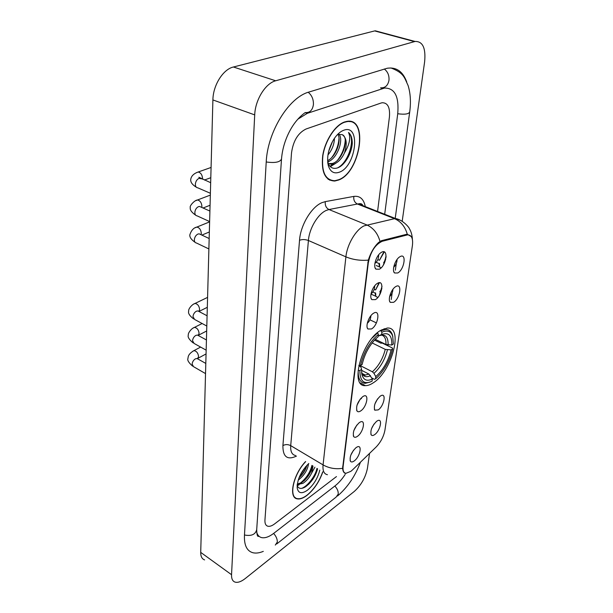 <?xml version="1.0" encoding="UTF-8"?>
<svg xmlns="http://www.w3.org/2000/svg" width="613" height="613" viewBox="0 0 613 613"><rect width="100%" height="100%" fill="white"/><g stroke="black" fill="none" stroke-linecap="round" stroke-linejoin="round"><path stroke-width="0.92" d="M373.417 382.719C391.998 371.164 403.752 326.606 387.286 328.039L380.566 330.415C361.601 341.066 349.395 387.148 365.448 385.638C367.861 385.669 370.513 384.696 373.417 382.719M380.206 396.167L380.811 395.791C386.65 392.305 384.121 405.975 378.252 409.882L374.804 410.197C373.486 405.783 375.286 401.101 380.206 396.167M374.865 404.067L377.57 398.871M395.806 286.562C402.534 282.348 400.12 298.746 393.569 302.324L390.335 302.378C387.508 300.155 391.033 289.436 395.5 286.754L395.806 286.562M389.615 296.592C391.684 294.6 392.787 292.171 392.925 289.313M400.067 256.648C406.879 252.602 404.381 269.597 397.745 272.984L394.588 272.984C391.63 270.785 394.964 259.874 399.5 257L400.067 256.648M393.684 267.237C395.914 265.123 397.04 262.525 397.063 259.468M376.627 421.3L377.424 420.794C383.002 417.599 380.412 430.632 374.735 434.571C373.194 435.682 372.037 435.812 371.256 434.954C370.053 430.709 371.846 426.158 376.627 421.3M371.532 428.663L373.991 424.073M359.272 422.633L360.046 422.15C366.007 418.694 363.509 432.203 357.479 436.31C355.816 437.49 354.567 437.605 353.724 436.648C352.467 432.234 354.314 427.56 359.272 422.633M353.839 430.594L356.85 425.047M362.666 396.703L363.218 396.358C369.47 392.581 367.057 406.771 360.812 410.856C359.18 411.967 357.938 412.059 357.088 411.124C355.701 406.519 357.555 401.714 362.666 396.703M356.996 405.193L360.214 399.086M373.593 313.212C380.612 308.707 378.382 325.089 371.532 328.951L367.953 329.005C365.164 326.614 368.827 316.017 373.394 313.335L373.593 313.212M367.287 323.304C369.585 321.273 370.796 318.729 370.911 315.672M377.508 283.298C384.619 278.969 382.313 295.956 375.371 299.634L371.861 299.627C368.942 297.244 372.39 286.486 377.026 283.604L377.508 283.298M371.003 293.956C373.486 291.811 374.719 289.106 374.704 285.834M381.57 252.249C388.788 248.104 386.389 265.736 379.347 269.207L375.93 269.138C372.865 266.778 376.091 255.843 380.796 252.74L381.57 252.249M374.872 263.49C377.531 261.222 378.78 258.357 378.619 254.878M355.992 447.689L356.965 447.076C362.651 443.912 360.084 456.792 354.26 460.915C352.567 462.156 351.303 462.294 350.483 461.336C349.341 457.091 351.172 452.547 355.992 447.689M350.812 455.122L353.563 450.172M352.467 469.941L350.866 471.336L345.947 473.297C343.64 472.914 342.69 470.692 343.104 466.623L368.29 262.962C370.581 251.698 375.256 244.464 382.305 241.261L407.553 234.871C411.599 234.925 413.216 238.495 412.403 245.591L384.933 430.142C383.7 436.517 380.78 442.126 376.167 446.977L352.467 469.941M382.006 286.401L379.478 295.129M386.113 256.395L383.393 264.931M305.565 461.551C293.121 474.454 288.133 497.948 297.343 498.875C300.048 499.35 303.228 498.216 306.883 495.465C313.994 489.641 319.312 481.795 322.829 471.918M338.637 180.015C360.291 172.491 368.888 117.244 346.943 121.359L344.483 121.979C335.027 125.198 324.997 140.653 322.699 155.717C321.12 172.192 325.135 180.628 334.759 181.034L338.637 180.015M350.061 121.681L349.471 121.274M295.091 497.472L294.7 497.45M330.415 180.145L329.679 180.168M345.87 473.474C344.016 473.259 342.928 471.543 342.598 468.317L368.306 260.127C370.75 252.556 374.198 246.664 378.642 242.426L381.577 240.656L406.105 234.427L407.308 234.289L411.246 236.549M306.025 129.014C298.025 132.96 293.183 140.944 291.504 152.982L264.946 520.016C264.755 523.563 265.751 525.648 267.927 526.245C269.789 526.628 272.026 525.847 274.624 523.885L336.476 476.577L274.624 523.885C272.026 525.847 269.789 526.628 267.927 526.245C265.751 525.648 264.755 523.563 264.946 520.016L291.504 152.982C293.183 140.944 298.025 132.96 306.025 129.014L380.941 103.061L306.025 129.014M377.577 211.454L389.416 116.999C390.19 107.451 387.768 102.7 382.152 102.746L380.941 103.061L382.152 102.746C387.768 102.7 390.19 107.451 389.416 116.999L377.577 211.454M328.476 179.479L329.181 179.548M305.68 461.62C293.32 474.362 288.317 497.733 297.466 498.645C300.14 499.112 303.282 497.994 306.898 495.273C313.979 489.48 319.25 481.672 322.722 471.857M308.538 463.712C307.672 469.987 304.217 475.473 298.179 480.163M306.937 465.259C305.726 469.849 303.075 474.056 298.983 477.864M314.929 467.175L311.657 473.075L312.998 466.018M311.657 473.075C309.473 477.473 306.584 480.891 302.991 483.328L297.221 484.554M312.301 465.596C311.557 472.025 308.04 477.68 301.749 482.561L297.29 484.025M308.791 463.489C301.113 471.136 297.244 479.266 297.167 487.864C298.24 493.373 301.657 494.155 307.412 490.216C313.58 485.036 317.71 478.332 319.802 470.102M297.121 485.603C298.592 488.875 301.381 489.281 305.504 486.806C311.565 482.278 315.588 476.263 317.58 468.769M316.952 468.393C315.534 475.772 307.78 486.201 301.642 488.377M311.956 465.39C310.086 472.569 306.063 478.607 299.887 483.519M297.887 484.737L297.159 485.082M305.581 466.761L299.711 476.132M317.419 469.428C315.979 474.753 312.998 479.764 308.477 484.446M312.048 467.696C310.599 472.248 308.002 476.562 304.247 480.638M299.129 484.783L297.167 485.711M306.898 465.298C305.466 469.52 303.021 473.543 299.558 477.351M327.909 179.057L328.599 179.18M344.452 122.286C335.089 125.473 325.166 140.768 322.898 155.679C321.335 171.977 325.311 180.329 334.836 180.728L338.667 179.724C360.099 172.276 368.612 117.604 346.889 121.673L344.452 122.286M334.453 138.3C334.231 144.377 332.07 149.932 327.963 154.951M332.583 141.335L328.652 151.426M338.958 134.193C344.077 139.588 337.104 159.28 327.786 161.748L327.671 161.778M337.801 134.239C341.801 139.925 336.177 156.828 327.61 160.606M327.725 162.322C329.556 167.303 332.683 169.203 337.096 168.031C344.537 165.954 351.87 153.204 352.291 143.005C352.214 138.063 350.95 134.561 348.498 132.477C350.981 137.527 349.625 144.362 344.437 153.005C347.379 143.902 346.651 137.787 342.261 134.668C349.563 137.473 342.882 160.683 332.438 163.479L328.223 163.625M344.437 153.005C341.732 158.698 338.253 162.384 333.993 164.054L331.978 164.453L328.139 163.426M342.261 134.668L338.338 134.37L337.196 134.868M339.426 172.169C356.276 166.345 361.111 123.343 343.648 130.285C340.008 131.688 336.644 134.814 333.556 139.672C328.3 148.867 326.56 157.549 328.338 165.709C330.369 171.939 334.062 174.084 339.426 172.169M349.372 121.589L348.759 121.236M348.498 132.477C355.632 137.733 349.257 161.87 337.725 167.809M345.249 140.025C344.828 147.335 342.307 154.024 337.671 160.077M333.449 164.215L329.917 166.261M339.012 138.109C338.575 145.197 336.146 151.679 331.725 157.556M331.763 142.883L329.035 149.97M335.625 163.349L330.346 166.682M329.587 160.951L327.763 162.437M375.271 339.303L385.96 344.491L391.822 345.027C392.067 335.426 388.657 331.932 381.6 334.545L381.922 332.2L380.527 330.445M374.512 340.1L380.88 343.196L382.328 343.111L392.381 347.985L392.657 348.889C389.914 360.36 384.68 369.923 376.972 377.57L375.501 378.849L375.8 376.627C383.248 369.9 388.351 360.988 391.117 349.9L385.271 349.372L372.114 342.935M360.015 365.486L372.405 371.792L373.968 373.348L375.8 376.627M382.282 330.192L382.06 329.564M361.54 369.386L361.992 374.849C363.624 380.175 367.08 381.547 372.375 378.964L372.068 381.186C364.015 384.895 359.946 381.332 359.877 370.49L361.54 369.386L361.003 367.202L358.804 365.463L360.513 365.486C363.624 352.329 369.593 341.97 378.42 334.407L377.585 332.913L372.405 337.809M392.856 336.736L392.412 334.92C391.209 331.273 388.964 329.449 385.684 329.449L381.087 330.714M375.501 378.849L374.428 379.324L371.83 377.991M391.822 345.027L393.37 344.016L392.711 336.238C390.925 331.158 387.332 329.809 381.922 332.2M378.42 334.407L378.098 336.759L375.508 339.066C368.896 346.077 364.451 354.513 362.183 364.398L360.513 365.486M391.117 349.9L392.657 348.889M381.6 334.545L378.236 335.97M359.877 370.49L358.191 370.467C357.961 378.658 360.321 382.941 365.279 383.317L370.421 381.968M372.375 378.964L368.965 374.099L361.517 370.29M361.448 398.626L360.865 398.32M378.014 297.251L377.945 297.251C376.183 297.221 375.263 295.826 375.187 293.075L372.85 292.018M379.003 282.754L375.6 289.926L374.214 289.305M379.424 282.731L375.6 289.926M375.807 294.761L375.554 292.868L375.187 293.075M379.792 291.842L381.884 288.493M381.064 267.912C379.738 267.391 379.064 265.935 379.041 263.536L376.19 262.31M383.914 251.813L379.462 260.272L377.853 259.583M384.29 251.943L379.462 260.272M379.708 265.49L379.401 263.337L379.041 263.536M383.631 262.701L385.638 259.628M386.037 257.483L385.592 257.291M384.688 214.266L397.707 113.957C399.216 96.586 394.818 87.958 384.52 88.065L307.266 113.351L297.933 119.129M256.663 532.069C257.468 535.118 259.107 536.957 261.567 537.601C265.008 538.329 269.115 536.881 273.881 533.241L335.112 485.818C338.683 483.013 342.039 479.213 345.188 474.424M402.189 221.301L424.625 61.806C425.928 48.029 422.74 41.247 415.055 41.454L275.681 80.786C265.46 83.291 255.215 99.873 254.709 114.884L231.545 574.703C231.407 578.81 232.611 581.293 235.154 582.135C237.928 582.848 241.338 581.614 245.384 578.434L354.322 491.411C361.21 485.151 365.593 477.42 367.455 468.209L369.539 453.398M381.355 32.42L374.643 30.918L233.423 67.001C223.055 69.277 213.04 85.276 212.895 99.934L200.719 552.382C200.681 556.466 201.976 558.972 204.612 559.907M406.756 82.058C402.948 71.537 396.435 66.932 387.209 68.25L308.96 92.042C288.807 97.306 267.391 132.155 266.203 162.276L244.449 535.44C244.081 545.202 246.847 550.949 252.755 552.696C255.797 553.47 259.314 553.026 263.306 551.363M294.96 497.702L295.374 497.702M406.81 235.009L405.653 234.541M382.305 241.261L381.156 240.786M368.29 262.962L367.777 262.739M343.104 466.623L342.659 466.363M296.477 456.095C287.336 460.371 282.808 456.869 282.907 445.613L299.527 240.281C302.263 239.262 305.228 239.331 308.408 240.503L290.715 445.636C290.355 451.482 291.957 454.777 295.512 455.513M299.527 240.281C300.493 225.201 311.465 206.88 321.963 202.665L325.319 201.616L353.854 196.405C359.938 195.639 363.754 199.041 365.294 206.612M379.991 241.376C377.754 233.354 373.332 227.86 366.743 224.91L328.989 209.539L326.315 210.405C317.971 213.86 309.251 228.457 308.408 240.503L345.901 256.855C347.05 244.602 355.931 229.553 364.122 225.852L395.37 218.481L400.427 220.305M368.306 260.127C360.314 260.809 352.85 259.713 345.901 256.855L323.074 464.899C329.051 468.248 335.564 469.382 342.598 468.317M361.256 203.815L361.532 205.125M407.308 234.289C405.139 226.641 400.848 221.423 394.435 218.634L357.417 204.014L328.989 209.539C326.101 207.976 324.875 205.332 325.319 201.616M327.442 474.7C324.016 474.071 322.561 470.807 323.074 464.899L290.715 445.636C287.949 444.264 285.351 444.256 282.907 445.613M396.289 263.536L395.354 270.157M392.151 292.937L391.224 299.527M363.915 206.068L358.383 203.884L357.417 204.014C354.582 202.52 353.394 199.984 353.854 196.405M312.929 479.151L313.381 478.37M385.96 344.491C386.152 339.027 384.657 335.878 381.485 335.05M372.405 371.792C378.619 366.107 382.91 358.636 385.271 349.372M388.136 344.981C388.251 336.675 385.232 333.61 379.087 335.801M373.968 373.348C380.489 367.402 384.972 359.57 387.439 349.862M361.601 372.466C363.149 376.666 366.122 377.731 370.528 375.662M362.49 374.145L365.218 375.064L368.965 374.099M205.531 373.601L193.509 366.651L192.114 364.084C192.436 361.777 193.532 360.03 195.409 358.827L197.118 358.482L197.984 358.973M192.888 351.188L193.907 350.644C196.528 351.05 198.091 353.011 198.574 356.528L197.562 358.643M206.16 350.176L194.053 343.403L192.536 340.69C192.865 338.322 193.984 336.552 195.876 335.38L197.516 335.058L198.459 335.572M193.348 327.963L194.444 327.403C197.079 327.84 198.627 329.817 199.087 333.342L198.267 335.395M206.811 326.039L194.612 319.45L192.972 316.584C193.31 314.155 194.436 312.362 196.367 311.212L197.922 310.914L198.941 311.458L207.317 307.32M193.831 304.033L195.003 303.458C197.639 303.925 199.179 305.925 199.616 309.458L198.941 311.45M208.887 248.947L196.444 243.001C195.011 242.763 194.313 241.629 194.359 239.606C194.719 236.97 195.907 235.124 197.922 234.059L199.171 233.837L200.474 234.442M195.371 227.699L196.834 227.078C199.455 227.668 200.941 229.729 201.302 233.269L201.041 234.71M209.623 221.569L197.11 215.868C195.57 215.638 194.819 214.443 194.857 212.274C195.218 209.562 196.421 207.692 198.474 206.665L199.608 206.466L201.01 207.094M195.922 200.612L197.493 199.984C200.099 200.612 201.57 202.696 201.899 206.244L201.738 207.416M210.389 193.287L197.8 187.839C196.145 187.632 195.332 186.36 195.371 184.03C195.739 181.241 196.965 179.348 199.041 178.36L201.554 178.827M196.497 172.636L198.175 172.008C200.765 172.682 202.213 174.789 202.52 178.329L202.436 179.203M266.226 161.97C275.038 163.188 280.133 162.184 281.513 158.959C282.317 149.281 285.045 140.002 289.688 131.105C293.849 123.221 299.021 117.037 305.213 112.562C309.818 112.915 312.553 110.24 313.419 104.539C313.595 99.39 311.864 95.299 308.216 92.279M384.305 69.008C387.768 71.729 389.324 75.476 388.979 80.242C387.945 85.536 385.186 88.065 380.704 87.835M390.925 67.943C404.251 73.039 404.365 77.782 408.082 85.498C410.488 93.23 411.032 102.057 409.714 111.98C408.702 114.095 404.71 114.685 397.737 113.742M276.716 543.961L336.093 497.128L338.223 494.109C338.407 491.327 337.28 488.63 334.836 486.032M275.291 545.08L277.306 542.045C277.39 539.156 276.156 536.291 273.613 533.44M244.48 534.988C251.384 536.329 255.46 534.536 256.709 529.609L257.46 518.322M212.895 99.934L254.709 114.884M233.423 67.001L275.681 80.786M374.643 30.918L414.472 41.6M200.719 552.382L231.545 574.703M305.128 112.616L307.266 113.351M380.566 87.874L382.681 88.525M369.945 319.833L376.397 322.89M407.553 234.871L406.327 234.373M350.107 460.562L350.483 461.336M375.049 267.674L375.93 269.138M371.08 298.278L371.861 299.627M367.264 327.779L367.953 329.005M356.605 410.189L357.088 411.124M353.303 435.797L353.724 436.648M370.857 434.165L371.256 434.954M393.791 271.674L394.588 272.984M389.615 301.167L390.335 302.378M374.351 409.338L374.804 410.197M360.222 382.91L365.448 385.638M412.419 239.53C412.158 235.131 411.154 231.522 409.407 228.695C408.641 226.565 402.005 219.5 395.37 218.481L358.383 203.884C360.705 203.248 362.214 203.845 362.904 205.669M297.236 484.431L297.634 484.684M330.415 163.87L331.978 164.453M327.809 163.066L328.338 165.709M346.299 121.466L346.889 121.673M384.075 328.683L385.684 329.449M392.711 336.238L392.412 334.92M361.685 373.233L361.992 374.849M361.593 372.436C361.678 373.823 364.651 376.129 365.218 375.064L362.015 373.417M192.658 366.16C188.674 362.704 187.111 360.107 187.976 358.367C188.222 357.287 187.616 354.368 193.907 350.644L200.627 347.081M196.942 358.452L205.807 363.432M197.991 358.291L206.06 353.939M193.126 342.889C189.103 339.564 187.509 336.974 188.329 335.119C187.693 333.311 191.501 328.246 194.444 327.403L202.129 323.511M197.409 335.043L206.435 339.97M198.459 335.219L206.681 330.974M193.601 318.906C189.563 315.779 187.93 313.189 188.697 311.151C188.038 309.159 192.137 304.217 195.003 303.458L207.585 297.382M197.876 310.906L207.087 315.787M195.149 242.373C191.179 239.576 189.425 237.009 189.877 234.687C191.379 230.258 193.7 227.729 196.834 227.078L209.615 221.875M199.34 233.913L209.171 238.526M201.853 235.093L209.347 231.967M195.7 215.217C191.585 212.351 189.785 209.792 190.291 207.539C189.248 206.137 194.49 200.144 197.493 199.984L210.336 195.103M199.846 206.573L209.907 211.071M203.049 208.006L210.06 205.263M196.275 187.164C192.344 184.797 190.49 182.245 190.727 179.509C191.179 176.107 193.67 173.609 198.175 172.008L211.079 167.464M200.351 178.322L198.88 177.257L210.673 182.697M204.39 180.03L210.803 177.709M370.98 294.087L376.083 296.408M376.259 265.544L380.014 267.168M257.498 517.801L281.482 159.303M409.676 112.225L395.201 218.412M258.931 536.191C258.77 535.946 256.931 538.75 256.709 529.609M360.467 462.187C355.302 475.979 347.655 487.258 337.533 496.017M375.24 30.788L415.055 41.454"/></g></svg>
